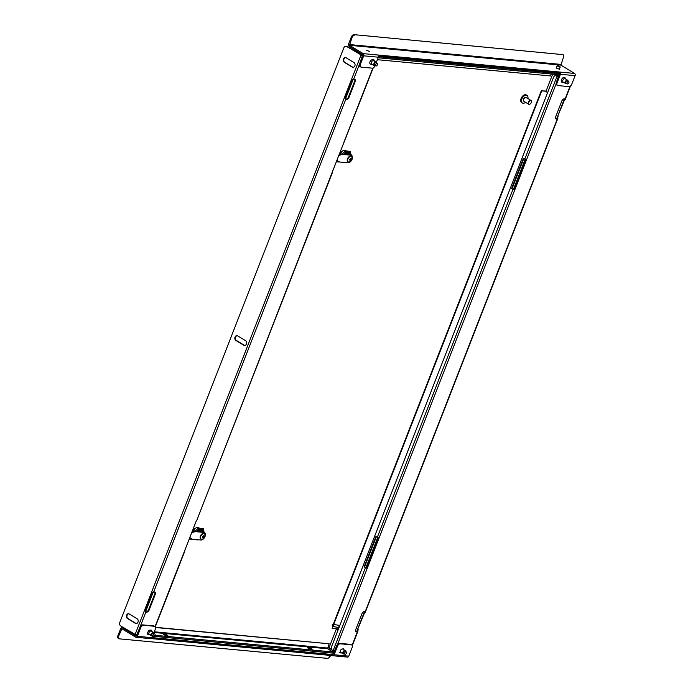 <?xml version="1.0" encoding="UTF-8"?>
<svg xmlns="http://www.w3.org/2000/svg" width="693" height="693" viewBox="0 0 693 693"><rect width="100%" height="100%" fill="white"/><g stroke="black" fill="none" stroke-linecap="round" stroke-linejoin="round"><path stroke-width="1.04" d="M366.571 50.165L369.49 51.577L366.571 50.165M556.271 67.983L559.381 69.196M360.689 66.97L359.927 66.502A2.789 1.681 -58.6 0 1 359.589 63.955L360.351 64.423A2.789 1.681 121.4 0 0 360.689 66.97A2.789 1.681 121.4 0 0 361.148 67.117L372.219 68.157A2.789 1.681 121.4 0 0 374.991 65.792L375.052 65.636M376.316 62.405L378.343 57.198A1.672 1.282 -84.6 0 0 377.798 54.99L559.909 72.072A1.672 1.282 95.4 0 1 560.455 74.281L557.111 82.874A2.789 1.681 121.4 0 0 557.441 85.421A2.789 1.681 121.4 0 0 557.908 85.568L568.979 86.608A2.789 1.681 121.4 0 0 571.751 84.251L575.103 75.65L560.455 74.281M354.851 35.109A2.789 1.681 121.4 0 0 352.079 37.474L351.316 37.015A2.789 1.681 -58.6 0 1 354.088 34.65L562.673 54.608A2.789 1.681 121.4 0 1 563.14 54.756A2.789 1.681 121.4 0 1 563.47 57.302L560.897 65.116L574.549 73.441A1.672 1.282 95.4 0 1 575.103 75.65M360.351 64.423L363.704 55.821A1.672 1.282 -84.6 0 0 363.158 53.612L349.497 45.288L352.079 37.474M574.549 73.441L559.909 72.072L556.349 82.415L557.111 82.874M359.589 63.955L362.76 54.626L349.107 46.301A1.672 1.282 -84.6 0 1 348.562 44.092L351.316 37.015M557.441 85.421L556.687 84.962A2.789 1.681 -58.6 0 1 556.349 82.415M559.52 73.077L378.465 56.098M562.673 54.608L354.088 34.65M561.919 54.141A2.789 1.681 -58.6 0 1 562.378 54.297L563.14 54.756M374.809 65.341A1.464 0.884 -58.6 0 1 374.393 65.142A1.464 0.884 -58.6 0 1 374.307 65.012A1.464 0.884 -58.6 0 1 374.601 63.444A1.464 0.884 -58.6 0 1 375.892 62.691A1.464 0.884 -58.6 0 1 376.256 62.968M375.199 65.584A1.845 1.117 -58.6 0 1 374.636 65.688A1.845 1.117 -58.6 0 1 374.055 65.272A1.845 1.117 -58.6 0 1 374.696 62.959A1.845 1.117 -58.6 0 1 376.481 62.656A1.845 1.117 -58.6 0 1 376.533 62.751A1.845 1.117 -58.6 0 1 376.645 63.202M374.523 65.67A1.949 1.178 -58.6 0 1 374.402 65.662A1.949 1.178 -58.6 0 1 374.09 65.558A1.949 1.178 -58.6 0 1 373.796 65.22A1.949 1.178 -58.6 0 1 374.307 62.985A1.949 1.178 -58.6 0 1 376.117 62.231A1.949 1.178 -58.6 0 1 376.36 62.465A1.949 1.178 -58.6 0 1 376.412 62.569M374.09 65.558L371.621 64.051A1.949 1.178 -58.6 0 1 371.327 63.721A1.949 1.178 -58.6 0 1 371.838 61.478A1.949 1.178 -58.6 0 1 373.648 60.724L376.117 62.231M375.753 65.922A1.395 0.84 -58.6 0 1 375.84 64.172A1.395 0.84 -58.6 0 1 377.2 63.539A1.395 0.84 -58.6 0 1 377.113 65.289A1.395 0.84 -58.6 0 1 375.753 65.922L374.376 65.081A1.395 0.84 -58.6 0 1 374.324 65.047M567.246 80.639A1.395 0.84 -58.6 0 1 567.298 80.665L568.667 81.497A1.395 0.84 -58.6 0 1 568.962 82.285A1.395 0.84 -58.6 0 1 568.277 83.593A1.395 0.84 -58.6 0 1 567.22 83.879A1.395 0.84 -58.6 0 1 566.935 83.099A1.395 0.84 -58.6 0 1 567.61 81.783A1.395 0.84 -58.6 0 1 568.667 81.497M566.276 83.307A1.464 0.884 -58.6 0 1 565.86 83.099A1.464 0.884 -58.6 0 1 566.597 80.864A1.464 0.884 -58.6 0 1 567.359 80.648A1.464 0.884 -58.6 0 1 567.732 80.925M566.666 83.541A1.845 1.117 -58.6 0 1 566.103 83.645A1.845 1.117 -58.6 0 1 565.436 82.398A1.845 1.117 -58.6 0 1 566.562 80.579A1.845 1.117 -58.6 0 1 567.948 80.613A1.845 1.117 -58.6 0 1 568.113 81.159M565.99 83.628A1.949 1.178 -58.6 0 1 565.878 83.619A1.949 1.178 -58.6 0 1 565.557 83.515A1.949 1.178 -58.6 0 1 565.219 82.069A1.949 1.178 -58.6 0 1 566.354 80.379A1.949 1.178 -58.6 0 1 567.593 80.189A1.949 1.178 -58.6 0 1 567.827 80.423A1.949 1.178 -58.6 0 1 567.888 80.527M565.557 83.515L563.088 82.017A1.949 1.178 -58.6 0 1 562.751 80.561A1.949 1.178 -58.6 0 1 563.885 78.881A1.949 1.178 -58.6 0 1 565.124 78.681L567.593 80.189M567.22 83.879L565.852 83.047A1.395 0.84 -58.6 0 1 565.8 83.004M555.985 75.676A2.789 2.131 95.4 0 1 556.236 75.676A2.789 2.131 95.4 0 1 556.964 75.927L556.462 75.875A2.789 2.131 -84.6 0 0 555.743 75.632A2.789 2.131 -84.6 0 0 553.586 77.252L331.601 646.612A2.789 2.131 -84.6 0 0 332.51 650.294L334.572 651.247M378.439 537.898L366.684 568.052L367.212 568.373L364.085 566.9L375.909 536.564L379.045 538.037L337.612 644.291M525.9 159.676L514.145 189.821L511.547 188.678L514.682 190.151L379.045 538.037M366.684 568.052L364.579 566.952L376.325 536.824M556.462 75.875L558.523 76.828M511.547 188.678L523.371 158.342L526.507 159.806L514.682 190.151L514.145 189.821M556.964 75.927L558.307 76.559L558.792 76.143M512.049 188.73L523.795 158.593M556.687 118.633L564.171 100.762L563.669 100.71L556.808 118.572L557.822 118.442L365.28 612.3L363.764 613.444L357.657 629.114L356.904 631.297L357.432 631.626A2.503 1.516 -58.6 0 1 356.115 631.704A2.503 1.516 -58.6 0 1 355.821 629.417L361.928 613.738A2.503 1.516 -58.6 0 1 364.839 611.746A2.503 1.516 -58.6 0 1 365.09 611.98L364.553 612.014M558.056 116.433L557.337 118.893A2.503 1.516 -58.6 0 1 556.02 118.979A2.503 1.516 -58.6 0 1 555.725 116.684L561.832 101.013A2.503 1.516 -58.6 0 1 564.743 99.021A2.503 1.516 -58.6 0 1 564.994 99.246L564.466 98.926A2.503 1.516 -58.6 0 1 564.466 98.926L564.457 99.29M557.094 118.165L556.808 118.572A2.503 1.516 -58.6 0 1 555.786 118.772M364.544 611.633A2.503 1.516 -58.6 0 1 364.561 611.65L363.764 613.444L364.475 611.616M357.19 630.89L356.904 631.297A2.503 1.516 -58.6 0 1 355.881 631.496M364.267 613.487L356.782 631.358M358.151 629.166L357.917 631.176L352.278 645.633M564.466 98.926L563.669 100.71L564.379 98.891M564.171 100.762L565.176 99.567L570.452 86.053M364.085 566.9L364.579 566.952M244.733 345.478A2.503 1.914 95.4 0 1 244.334 345.296L236.365 340.445A2.503 1.914 95.4 0 1 235.542 337.127A2.503 1.914 95.4 0 1 237.231 335.672M237.638 335.845A2.503 1.914 -84.6 0 0 236.989 335.629A2.503 1.914 -84.6 0 0 235.048 337.084A2.503 1.914 -84.6 0 0 235.863 340.393L243.832 345.253A2.503 1.914 -84.6 0 0 244.482 345.469A2.503 1.914 -84.6 0 0 246.552 343.598A2.503 1.914 -84.6 0 0 245.608 340.705L237.638 335.845M137.994 622.123A2.503 1.914 -84.6 0 0 137.179 618.806L129.21 613.955A2.503 1.914 -84.6 0 0 128.56 613.729A2.503 1.914 -84.6 0 0 126.481 615.609A2.503 1.914 -84.6 0 0 127.434 618.502L135.404 623.362A2.503 1.914 -84.6 0 0 136.053 623.579A2.503 1.914 -84.6 0 0 137.994 622.123M354.851 65.913A2.503 1.914 -84.6 0 0 354.036 62.595L346.067 57.736A2.503 1.914 -84.6 0 0 345.417 57.519A2.503 1.914 -84.6 0 0 343.347 59.399A2.503 1.914 -84.6 0 0 344.291 62.292L352.261 67.143A2.503 1.914 -84.6 0 0 352.91 67.368A2.503 1.914 -84.6 0 0 354.851 65.913M345.339 98.735L345.374 96.483L344.88 96.44L350.987 80.76L353.534 79.418A2.503 1.516 -58.6 0 1 354.842 79.331A2.503 1.516 -58.6 0 1 355.145 81.627L349.038 97.297A2.503 1.516 -58.6 0 1 346.128 99.29A2.503 1.516 -58.6 0 1 345.868 99.064L344.88 96.44L151.083 593.494L153.629 592.143A2.503 1.516 -58.6 0 1 154.937 592.065A2.503 1.516 -58.6 0 1 155.241 594.351L149.134 610.031A2.503 1.516 -58.6 0 1 146.223 612.014A2.503 1.516 -58.6 0 1 145.963 611.789L136.781 635.334L120.755 626.004A2.789 2.131 -84.6 0 1 119.846 622.323L343.797 47.904A2.789 2.131 -84.6 0 1 345.954 46.292L346.457 46.336A2.789 2.131 95.4 0 1 347.184 46.578L362.855 55.605M362.751 55.864L353.534 79.418M362.708 55.864L346.682 46.535A2.789 2.131 -84.6 0 0 345.954 46.292M332.06 172.661L373.198 67.923M332.259 172.938L196.621 520.824L331.921 173.007M155.085 626.567L184.589 550.883M184.459 551.23L196.284 520.893M154.643 591.943A2.503 1.516 -58.6 0 1 154.712 594.031L148.597 609.701A2.503 1.516 -58.6 0 1 145.98 611.806L145.331 611.157M354.547 79.219A2.503 1.516 -58.6 0 1 354.617 81.298L348.501 96.977A2.503 1.516 -58.6 0 1 345.885 99.082M128.803 613.773A2.503 1.914 -84.6 0 0 126.949 615.817A2.503 1.914 -84.6 0 0 127.936 618.546L135.906 623.405A2.503 1.914 -84.6 0 0 136.304 623.579M345.66 57.562A2.503 1.914 -84.6 0 0 343.815 59.598A2.503 1.914 -84.6 0 0 344.793 62.335L352.763 67.195A2.503 1.914 -84.6 0 0 353.161 67.368M345.374 96.483L352.122 79.756M151.585 593.537L151.083 593.494L144.976 609.164L145.469 609.216L152.217 592.489M360.94 55.232L350.987 80.76L351.49 80.812M345.235 98.423L345.868 99.064L153.629 592.143M145.435 611.469L145.469 609.216M145.963 611.789L144.976 609.164L135.014 634.701M337.491 646.171L336.729 645.703A2.789 1.681 -58.6 0 1 339.501 643.347L340.263 643.806A2.789 1.681 121.4 0 0 337.491 646.171L334.139 654.764A1.672 1.282 95.4 0 1 332.406 655.587L151.187 638.591M336.729 645.703L332.406 655.587M118.659 636.165A2.789 1.681 121.4 0 0 118.997 638.703L118.234 638.244A2.789 1.681 -58.6 0 1 117.897 635.698L118.659 636.165L121.847 628.759L135.655 637.136A1.672 1.282 -84.6 0 0 136.088 637.283L150.727 638.651A1.672 1.282 -84.6 0 0 152.018 637.681L152.677 636.009M136.088 637.283A1.672 1.282 -84.6 0 0 137.379 636.313L140.731 627.711L139.977 627.252A2.789 1.681 -58.6 0 1 142.749 624.887L153.811 625.926A2.789 1.681 -58.6 0 1 154.279 626.082L155.041 626.541A2.789 1.681 121.4 0 0 154.574 626.394L153.811 625.926M340.263 643.806L351.334 644.845A2.789 1.681 121.4 0 1 351.793 644.992A2.789 1.681 121.4 0 1 352.131 647.539L348.778 656.141A1.672 1.282 95.4 0 1 347.488 657.111L332.839 655.734M117.897 635.698L120.66 628.62A1.672 1.282 95.4 0 1 122.392 627.797L136.192 636.174L139.977 627.252M142.749 624.887L154.574 626.394M143.503 625.355A2.789 1.681 121.4 0 0 140.731 627.711M153.933 632.778L155.371 629.088A2.789 1.681 121.4 0 0 155.041 626.541M339.501 643.347L350.571 644.386A2.789 1.681 -58.6 0 1 351.039 644.533L351.793 644.992M152.044 637.621L333.099 654.608M118.997 638.703A2.789 1.681 121.4 0 0 119.456 638.859L327.287 658.35A2.789 1.681 121.4 0 0 329.885 656.375M344.845 654.253A1.395 0.84 -58.6 0 1 344.932 652.503A1.395 0.84 -58.6 0 1 346.292 651.87A1.395 0.84 -58.6 0 1 346.205 653.62A1.395 0.84 -58.6 0 1 344.845 654.253L343.468 653.412A1.395 0.84 -58.6 0 1 343.416 653.378M343.901 653.672A1.464 0.884 -58.6 0 1 343.485 653.473A1.464 0.884 -58.6 0 1 343.399 653.343A1.464 0.884 -58.6 0 1 343.693 651.775A1.464 0.884 -58.6 0 1 344.984 651.022A1.464 0.884 -58.6 0 1 345.348 651.299M344.291 653.915A1.845 1.117 -58.6 0 1 343.719 654.019A1.845 1.117 -58.6 0 1 343.148 653.603A1.845 1.117 -58.6 0 1 343.789 651.29A1.845 1.117 -58.6 0 1 345.573 650.987A1.845 1.117 -58.6 0 1 345.625 651.082A1.845 1.117 -58.6 0 1 345.738 651.533M343.615 654.001A1.949 1.178 -58.6 0 1 343.494 653.993A1.949 1.178 -58.6 0 1 343.182 653.889A1.949 1.178 -58.6 0 1 342.888 653.551A1.949 1.178 -58.6 0 1 343.399 651.316A1.949 1.178 -58.6 0 1 345.209 650.562A1.949 1.178 -58.6 0 1 345.452 650.796A1.949 1.178 -58.6 0 1 345.504 650.9M343.182 653.889L340.713 652.382A1.949 1.178 -58.6 0 1 340.419 652.052A1.949 1.178 -58.6 0 1 340.93 649.809A1.949 1.178 -58.6 0 1 342.74 649.055L345.209 650.562M153.37 636.287A1.395 0.84 -58.6 0 1 153.084 635.507A1.395 0.84 -58.6 0 1 153.759 634.19A1.395 0.84 -58.6 0 1 154.825 633.913A1.395 0.84 -58.6 0 1 155.111 634.693A1.395 0.84 -58.6 0 1 154.426 636.009A1.395 0.84 -58.6 0 1 153.37 636.287L152.001 635.455A1.395 0.84 -58.6 0 1 151.949 635.42M152.425 635.715A1.464 0.884 -58.6 0 1 152.018 635.516A1.464 0.884 -58.6 0 1 152.755 633.272A1.464 0.884 -58.6 0 1 153.508 633.064A1.464 0.884 -58.6 0 1 153.881 633.341M152.815 635.949A1.845 1.117 -58.6 0 1 152.252 636.061A1.845 1.117 -58.6 0 1 151.585 634.814A1.845 1.117 -58.6 0 1 152.711 632.986A1.845 1.117 -58.6 0 1 154.106 633.021A1.845 1.117 -58.6 0 1 154.27 633.575M152.148 636.044A1.949 1.178 -58.6 0 1 152.027 636.035A1.949 1.178 -58.6 0 1 151.715 635.931A1.949 1.178 -58.6 0 1 151.369 634.476A1.949 1.178 -58.6 0 1 152.512 632.796A1.949 1.178 -58.6 0 1 153.742 632.605A1.949 1.178 -58.6 0 1 153.976 632.839A1.949 1.178 -58.6 0 1 154.037 632.934M151.715 635.931L149.246 634.424A1.949 1.178 -58.6 0 1 148.9 632.969A1.949 1.178 -58.6 0 1 150.043 631.288A1.949 1.178 -58.6 0 1 151.273 631.098L153.742 632.605M153.396 633.047A1.395 0.84 -58.6 0 1 153.448 633.081L154.825 633.913M167.455 635.871A2.503 0.563 21.3 0 0 163.6 634.286A2.503 0.563 21.3 0 0 163.357 634.277M167.212 635.862A2.503 0.563 -158.7 0 1 164.544 635.022A2.503 0.563 -158.7 0 1 163.167 633.913A2.503 0.563 -158.7 0 1 163.791 633.783A2.503 0.563 -158.7 0 1 166.459 634.623A2.503 0.563 -158.7 0 1 167.836 635.732A2.503 0.563 -158.7 0 1 167.212 635.862M311.711 649.402A2.503 0.563 21.3 0 0 307.857 647.816A2.503 0.563 21.3 0 0 307.614 647.808M311.469 649.393A2.503 0.563 -158.7 0 1 308.809 648.553A2.503 0.563 -158.7 0 1 307.432 647.444A2.503 0.563 -158.7 0 1 308.056 647.314A2.503 0.563 -158.7 0 1 310.724 648.154A2.503 0.563 -158.7 0 1 312.101 649.263A2.503 0.563 -158.7 0 1 311.469 649.393M310.914 649.306L308.272 648.276M166.649 635.776L164.016 634.745M329.236 647.981L327.572 647.825M193.321 531.089L193.901 529.617A5.293 3.188 -58.6 0 1 198.674 527.754A5.293 3.188 -58.6 0 1 198.952 527.971M346.024 150.753A5.293 3.188 121.4 0 0 345.738 150.546A5.293 3.188 121.4 0 0 340.965 152.408L340.393 153.881M154.045 632.484L327.668 648.769L332.926 651.974A0.589 0.45 95.4 0 1 332.51 653.04L154.002 636.295M155.561 627.312L329.149 643.788L155.604 627.511M327.668 648.769L329.149 643.788M333.939 652.849L332.909 653.282L333.749 653.36M333.203 651.611L332.614 651.55A2.226 0.502 -158.7 0 1 332.086 651.463M547.626 92.515A2.789 0.624 -158.7 0 1 547.227 92.316A2.789 0.624 -158.7 0 1 546.006 91.242L541.727 90.852L333.679 624.48M332.891 626.489L332.172 628.343L338.175 628.906M546.075 91.06L541.727 90.852M541.354 90.618L333.272 624.306M332.51 626.264L332.172 628.343M558.783 74.324L559.433 74.498M333.983 652.745L333.168 652.494M377.364 59.702L550.537 75.944L551.281 74.03M558.835 73.805L558.437 73.562A0.589 0.45 95.4 0 1 558.636 74.316L559.675 73.882M559.476 74.394L558.636 74.316A0.589 0.45 95.4 0 1 558.021 74.627L378.127 57.753M338.617 628.612L338.219 629.616M330.18 656.245L327.633 655.249M327.598 655.37L329.885 656.202L330.821 655.439M329.34 648.111A2.365 0.537 21.3 0 0 329.357 648.25A2.365 0.537 21.3 0 0 331.852 649.644M338.063 630.015A2.789 0.624 21.3 0 1 336.443 628.742L329.097 647.583A2.789 0.624 21.3 0 0 329.114 647.738A2.789 0.624 21.3 0 0 331.626 649.237M332.995 651.593L332.995 651.593A2.365 0.537 21.3 0 0 333.099 651.498L333.376 650.805M189.18 539.111L192.394 539.206L189.778 537.577M191.701 532.657L195.357 531.618L192.143 531.522M192.394 539.206L200.883 540.003A4.175 2.521 121.4 0 0 204.807 536.997A4.175 2.521 121.4 0 0 204.539 532.64A4.175 2.521 121.4 0 0 203.846 532.415L195.357 531.618M204.539 532.64L203.785 532.181A4.175 2.521 121.4 0 0 203.084 531.955L192.316 531.063M204.14 533.723A3.067 1.845 121.4 0 0 203.959 533.593A3.067 1.845 121.4 0 0 203.447 533.428A3.067 1.845 121.4 0 0 200.58 535.628A3.067 1.845 121.4 0 0 200.771 538.825A3.067 1.845 121.4 0 0 200.97 538.92M201.663 539.223A3.067 1.845 121.4 0 0 203.482 538.435A3.067 1.845 121.4 0 0 204.859 536.183A3.067 1.845 121.4 0 0 204.34 533.827A3.067 1.845 121.4 0 0 203.829 533.653A3.067 1.845 121.4 0 0 200.58 536.936A3.067 1.845 121.4 0 0 201.152 539.05A3.067 1.845 121.4 0 0 201.663 539.223M196.907 531.375L198.848 528.352L201.49 528.794A6.107 3.682 -58.6 0 1 203.794 531.696L203.387 528.776L198.094 527.893L195.331 531.228M198.415 539.769A6.107 3.682 -58.6 0 1 197.167 539.908A6.107 3.682 -58.6 0 1 196.11 539.552M199.134 539.838L194.369 539.388M196.933 531.375A6.107 3.682 -58.6 0 1 201.49 528.811L203.387 528.776M198.848 528.352L198.094 527.893M198.718 527.945L198.215 527.642A5.154 3.11 121.4 0 0 197.877 527.486M195.738 530.734L193.901 529.617M203.214 537.127A4.764 3.647 95.4 0 1 202.832 537.837A4.634 1.048 21.3 0 0 203.196 537.872A4.764 3.647 -84.6 0 0 203.569 537.162A4.764 1.074 21.3 0 0 204.019 537.162A4.634 3.552 -84.6 0 0 204.218 536.659A4.764 1.074 -158.7 0 1 203.768 536.659A4.764 3.647 -84.6 0 0 203.985 535.845A4.634 1.048 -158.7 0 1 203.621 535.81A4.764 3.647 95.4 0 1 203.413 536.625A4.764 1.074 -158.7 0 1 202.789 536.521A4.634 3.552 95.4 0 1 202.599 537.032A4.764 1.074 21.3 0 0 203.214 537.127L202.685 536.806M203.569 537.162L202.746 536.659M204.019 537.162L203.058 536.573M204.781 532.822A4.6 2.772 121.4 0 0 204.002 531.817A4.6 2.772 121.4 0 0 201.854 531.834M204.002 531.817L202.295 530.777A4.6 2.772 121.4 0 0 198.96 531.566M203.491 531.514A5.154 3.11 121.4 0 0 202.581 530.301A5.154 3.11 121.4 0 0 198.484 531.522M202.278 530.154A5.154 3.11 121.4 0 0 202.009 529.954A5.154 3.11 121.4 0 0 197.652 531.444M336.252 161.893L339.466 161.989L336.85 160.36M338.764 155.44L342.429 154.4L339.206 154.314M339.466 161.989L347.955 162.786A4.175 2.521 121.4 0 0 351.871 159.78A4.175 2.521 121.4 0 0 351.611 155.423A4.175 2.521 121.4 0 0 350.909 155.197L342.429 154.4M351.611 155.423L350.849 154.963A4.175 2.521 121.4 0 0 350.156 154.738L339.388 153.846M351.204 156.514A3.067 1.845 121.4 0 0 351.03 156.375A3.067 1.845 121.4 0 0 350.519 156.211A3.067 1.845 121.4 0 0 347.643 158.411A3.067 1.845 121.4 0 0 347.843 161.608A3.067 1.845 121.4 0 0 348.042 161.703M348.726 162.006A3.067 1.845 121.4 0 0 350.554 161.218A3.067 1.845 121.4 0 0 351.923 158.966A3.067 1.845 121.4 0 0 351.412 156.609A3.067 1.845 121.4 0 0 350.901 156.445A3.067 1.845 121.4 0 0 347.643 159.719A3.067 1.845 121.4 0 0 348.215 161.841A3.067 1.845 121.4 0 0 348.726 162.006M350.459 151.559L348.562 151.576A6.107 3.682 -58.6 0 0 343.997 154.158L345.92 151.135L348.562 151.576A6.107 3.682 -58.6 0 1 350.866 154.487L350.459 151.559L345.166 150.676L342.394 154.011M345.486 162.552A6.107 3.682 -58.6 0 1 344.239 162.69A6.107 3.682 -58.6 0 1 343.182 162.335M346.205 162.621L341.441 162.171M345.92 151.135L345.166 150.676M345.781 150.736L345.287 150.433A5.154 3.11 121.4 0 0 344.949 150.268M342.801 153.517L340.973 152.399M350.286 159.918A4.764 3.647 95.4 0 1 349.904 160.62A4.634 1.048 21.3 0 0 350.26 160.655A4.764 3.647 -84.6 0 0 350.641 159.953A4.764 1.074 21.3 0 0 351.091 159.944A4.634 3.552 -84.6 0 0 351.29 159.442A4.764 1.074 -158.7 0 1 350.84 159.442A4.764 3.647 -84.6 0 0 351.048 158.636A4.634 1.048 -158.7 0 1 350.693 158.602A4.764 3.647 95.4 0 1 350.485 159.407A4.764 1.074 -158.7 0 1 349.861 159.312A4.634 3.552 95.4 0 1 349.662 159.814A4.764 1.074 21.3 0 0 350.286 159.918L349.757 159.598M350.641 159.953L349.818 159.442M351.091 159.944L350.121 159.355M351.853 155.613A4.6 2.772 121.4 0 0 351.065 154.608A4.6 2.772 121.4 0 0 348.925 154.626M351.065 154.608L349.359 153.569A4.6 2.772 121.4 0 0 346.032 154.348M350.563 154.296A5.154 3.11 121.4 0 0 349.653 153.092A5.154 3.11 121.4 0 0 345.547 154.305M349.35 152.945A5.154 3.11 121.4 0 0 349.081 152.746A5.154 3.11 121.4 0 0 344.724 154.227M530.214 103.95A1.949 1.178 121.4 0 0 531.462 101.828A1.949 1.178 121.4 0 0 529.859 100.961A1.949 1.178 121.4 0 0 528.612 103.361A1.949 1.178 121.4 0 0 530.128 104.011A1.949 1.178 121.4 0 0 530.214 103.95M530.05 104.054A2.226 1.343 -58.6 0 1 529.954 104.115A2.226 1.343 -58.6 0 1 528.69 104.245A2.226 1.343 -58.6 0 1 528.3 102.555A2.226 1.343 -58.6 0 1 529.643 100.624A2.226 1.343 -58.6 0 1 531.003 100.442A2.226 1.343 -58.6 0 1 531.47 101.628A2.226 1.343 -58.6 0 1 531.462 101.732M528.69 104.245L523.943 101.351A2.226 1.343 -58.6 0 1 523.475 100.164A2.226 1.343 -58.6 0 1 524.896 97.739A2.226 1.343 -58.6 0 1 524.999 97.678A2.226 1.343 -58.6 0 1 526.264 97.548L531.003 100.442M523.484 100.061A1.949 1.178 -58.6 0 1 523.492 99.957A1.949 1.178 -58.6 0 1 524.731 97.834A1.949 1.178 -58.6 0 1 524.818 97.782A1.949 1.178 -58.6 0 1 524.904 97.73M523.518 100.71A1.949 1.178 -58.6 0 1 524.549 97.722A1.949 1.178 -58.6 0 1 525.502 97.462M525.554 102.33A4.453 2.685 -58.6 0 1 525.138 102.642A4.453 2.685 -58.6 0 1 522.409 103.023A4.453 2.685 -58.6 0 1 521.638 99.645A4.453 2.685 -58.6 0 1 524.315 95.79A4.453 2.685 -58.6 0 1 527.044 95.417A4.453 2.685 -58.6 0 1 527.875 98.527M522.409 103.023L521.647 102.564A4.453 2.685 -58.6 0 1 520.885 99.186A4.453 2.685 -58.6 0 1 523.553 95.331A4.453 2.685 -58.6 0 1 526.282 94.95L527.044 95.417M559.615 66.415L557.865 65.506L559.615 66.415M559.883 66.294L559.797 67.16L557.103 65.852L557.865 65.506M378.343 57.198L363.704 55.821M377.798 54.99L363.158 53.612M560.897 65.116L349.497 45.288M560.715 64.38L349.315 44.551M365.445 567.74L333.116 650.666M512.907 189.51L377.278 537.396M557.068 76.247L524.74 159.173M556.107 83.888L526.507 159.806M352.105 645.287L357.432 631.626M365.09 611.98L557.337 118.893M564.994 99.246L570.027 86.339M347.184 46.578L346.682 46.535M343.745 142.663L372.825 68.079M344.793 62.335L344.291 62.292M352.763 67.195L352.261 67.143M127.936 618.546L127.434 618.502M135.906 623.405L135.404 623.362M243.832 345.253L244.334 345.296M235.863 340.393L236.365 340.445M355.145 81.627L354.617 81.298M349.038 97.297L348.501 96.977M155.241 594.351L154.712 594.031M149.134 610.031L148.597 609.701M137.379 636.313L152.018 637.681M334.139 654.764L348.778 656.141M351.334 644.845L350.571 644.386M122.392 627.797L123.926 627.936M121.422 629.079L122.635 629.192M332.926 651.974L154.946 635.282M145.651 611.503L153.153 592.272M345.556 98.778L353.058 79.548M362.404 55.561L362.768 54.634M327.486 648.033L154.322 631.791M153.266 636.226L152.616 636.165M559.329 74.489L558.627 76.282M334.442 651.29L333.879 652.737M378.473 56.687L558.437 73.562M338.123 627.416A1.117 0.702 -79.5 0 0 338.721 625.311L333.402 624.324A1.117 0.702 100.5 0 1 332.813 626.429M332.467 625.554L332.666 625.051L332.467 625.554M203.846 532.415L203.084 531.955M350.909 155.197L350.156 154.738M374.324 61.14L374.133 60.352C373.518 57.51 368.633 61.365 370.01 63.739L371.266 64.64L372.297 64.466M565.8 79.097L564.994 77.625L562.846 77.85C561.399 78.768 559.45 83.472 564.232 82.164M556.236 75.676L555.743 75.632M184.788 551.16L155.31 626.784M377.2 63.539L375.831 62.708M121.951 627.65L123.718 627.815M343.226 648.683L343.416 649.471M341.389 652.797L340.168 652.945L339.102 652.07M151.949 631.505L151.143 630.041L148.995 630.258C146.604 633.731 147.072 635.169 150.39 634.571M346.292 651.87L344.923 651.039M362.196 54.279L361.755 55.423M352.287 79.712L345.14 98.042M152.382 592.437L145.235 610.767M152.599 636.2L153.335 636.269M153.924 636.321L332.666 653.092M333.021 652.061L333.489 650.866M365.895 567.749L377.65 537.595M513.357 189.527L525.112 159.373M557.519 76.265L558.134 74.671M558.177 74.679L378.118 57.788M339.726 625.753L338.721 625.311M333.402 624.324C332.103 624.402 331.834 625.077 332.614 626.351L338.392 627.529L338.392 628.334M328.811 649.471L329.322 648.172M329.357 648.25L329.114 647.738M552.668 74.16L546.006 91.242M203.482 538.435A4.773 4.773 0 0 0 204.859 536.183M202.009 529.954L202.581 530.301M350.554 161.218A4.773 4.773 0 0 0 351.923 158.966M349.081 152.746L349.653 153.092M560.213 67.065L559.268 69.491M557.103 65.852L556.158 68.278"/></g></svg>
